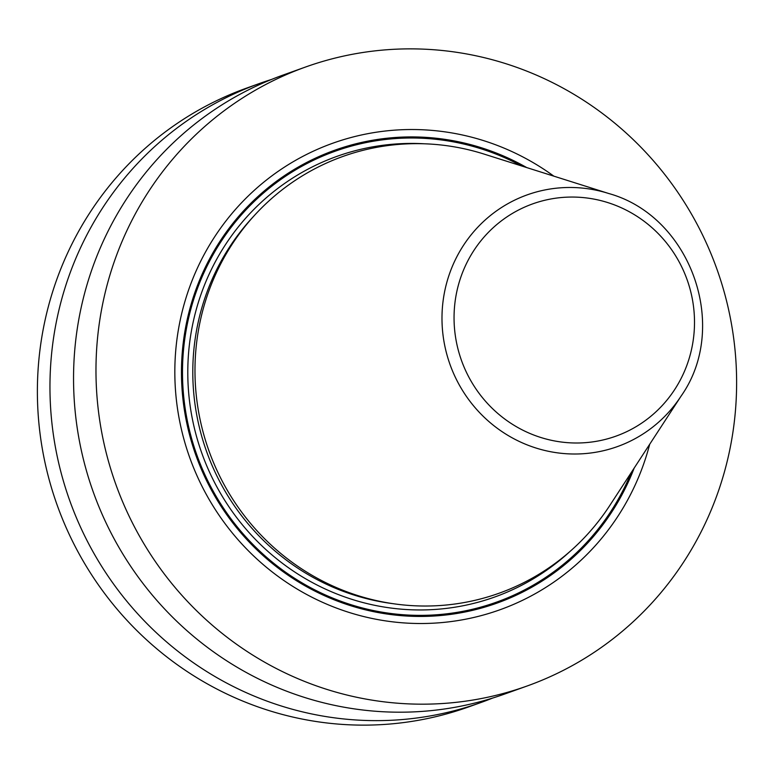<?xml version="1.0" encoding="UTF-8"?>
<svg xmlns="http://www.w3.org/2000/svg" width="774" height="774" viewBox="0 0 774 774"><rect width="100%" height="100%" fill="white"/><g stroke="black" fill="none" stroke-linecap="round" stroke-linejoin="round"><path stroke-width="1.16" d="M526.988 686.045A328.727 319.236 70.3 0 1 485.172 697.771A328.727 319.236 -109.7 0 1 108.873 462.717A328.727 319.236 -109.7 0 1 305.614 66.999A328.727 319.236 -109.7 0 1 347.429 55.273A328.727 319.236 70.3 0 1 723.719 290.327A328.727 319.236 70.3 0 1 526.988 686.045L504.561 694.075A328.727 319.236 -109.7 0 1 462.736 705.791A328.727 319.236 -109.7 0 1 86.446 470.737A328.727 319.236 -109.7 0 1 283.178 75.02L305.614 66.999M492.68 698.051A328.727 319.236 -109.7 0 1 480.973 702.502L468.386 707.001A328.727 319.236 -109.7 0 1 426.571 718.727A328.727 319.236 -109.7 0 1 50.281 483.673A328.727 319.236 -109.7 0 1 247.012 87.955L259.6 83.447A328.727 319.236 -109.7 0 1 271.471 79.47M480.973 702.502A328.727 319.236 -109.7 0 1 439.158 714.228A328.727 319.236 -109.7 0 1 62.858 479.174A328.727 319.236 -109.7 0 1 259.6 83.447M553.836 176.153A247.796 240.646 70.3 0 0 364.38 134.357A247.796 240.646 70.3 0 0 180.477 425.139A247.796 240.646 70.3 0 0 468.212 618.687A247.796 240.646 70.3 0 0 649.705 444.247M469.576 601.504A231.929 225.234 -109.7 0 1 200.263 420.35A231.929 225.234 -109.7 0 1 372.391 148.182A231.929 225.234 -109.7 0 1 484.069 154.084L608.635 193.481A133.708 129.848 70.3 0 0 544.257 190.085A133.708 129.848 -109.7 0 0 445.031 346.975A133.708 129.848 -109.7 0 0 600.285 451.406A133.708 129.848 70.3 0 0 681.091 396.094L609.748 505.548A231.929 225.234 -109.7 0 1 469.576 601.504M526.755 167.59A240.54 233.603 70.3 0 0 365.463 141.603A240.54 233.603 -109.7 0 0 186.95 423.871A240.54 233.603 -109.7 0 0 466.258 611.75A240.54 233.603 70.3 0 0 634.196 468.038M631.197 472.643A239.466 232.548 70.3 0 1 465.996 610.705A239.466 232.548 -109.7 0 1 187.947 423.668A239.466 232.548 -109.7 0 1 365.657 142.668A239.466 232.548 70.3 0 1 521.512 165.926M424.384 143.79A234.019 227.266 70.3 0 0 366.799 147.989A234.019 227.266 -109.7 0 0 193.123 422.604A234.019 227.266 -109.7 0 0 464.855 605.394A234.019 227.266 70.3 0 0 570.128 551.349M392.699 603.633A229.849 223.212 -109.7 0 1 206.59 451.513A229.849 223.212 -109.7 0 1 254.036 215.878M600.121 440.599A123.376 119.815 -109.7 0 1 456.863 344.237A123.376 119.815 -109.7 0 1 548.427 199.46A123.376 119.815 70.3 0 1 691.695 295.823A123.376 119.815 70.3 0 1 600.121 440.599M681.091 396.094C730.192 326.56 690.698 216.11 608.635 193.481"/></g></svg>
